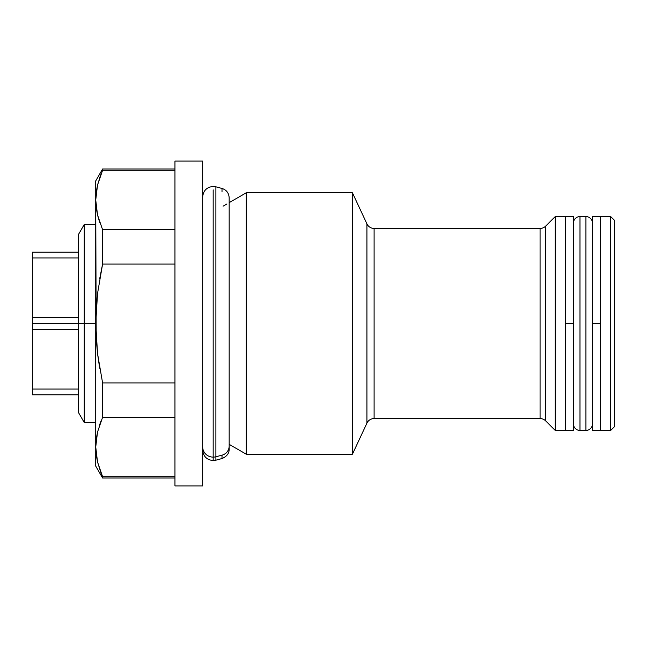 <?xml version="1.0" encoding="UTF-8"?>
<svg xmlns="http://www.w3.org/2000/svg" width="647" height="647" viewBox="0 0 647 647"><rect width="100%" height="100%" fill="white"/><g stroke="black" fill="none" stroke-linecap="round" stroke-linejoin="round"><path stroke-width="0.97" d="M202.681 196.947L202.681 196.947C203.304 190.582 206.797 187.08 213.17 186.457L215.888 186.813L215.888 456.774A10.489 10.231 180 0 1 213.17 457.122L213.17 460.543L213.17 457.122A10.489 10.231 180 0 1 202.681 446.891A10.489 10.231 -0 0 0 213.17 457.122L213.17 189.878L213.17 457.122A10.489 10.231 -0 0 0 215.888 456.774L215.888 190.226M229.167 445.864A9.656 9.414 180 0 1 222.01 455.173L222.01 458.545L222.01 455.173A9.656 9.414 -0 0 0 229.167 445.864M222.01 191.827L222.01 188.455C226.45 189.886 228.836 193 229.167 197.78L229.167 449.22C229.167 453.401 226.782 456.515 222.01 458.545L215.888 460.187L215.888 456.774L222.01 455.173L215.888 456.774L215.888 460.187L213.17 460.543C206.797 459.92 203.304 456.418 202.681 450.053L202.681 450.053M579.987 430.449A6.535 6.535 0 0 1 573.452 423.914A6.535 6.535 0 0 0 579.987 430.449L579.987 216.551A6.535 6.535 0 0 0 573.452 223.086A6.535 6.535 0 0 1 579.987 216.551L579.987 430.449L585.931 430.449L585.931 216.551L579.987 216.551L585.931 216.551L585.931 430.449A6.535 6.535 0 0 0 592.466 423.914A6.535 6.535 0 0 1 585.931 430.449L579.987 430.449A6.535 6.535 0 0 1 573.452 423.914A6.535 6.535 0 0 0 579.987 430.449L579.987 216.551A6.535 6.535 0 0 0 573.452 223.086A6.535 6.535 0 0 1 579.987 216.551L579.987 430.449L585.931 430.449L585.931 216.551A6.535 6.535 0 0 1 592.466 223.086A6.535 6.535 0 0 0 585.931 216.551L579.987 216.551L585.931 216.551L585.931 430.449A6.535 6.535 0 0 0 592.466 423.914A6.535 6.535 0 0 1 585.931 430.449L579.987 430.449M592.466 223.086A6.535 6.535 0 0 0 585.931 216.551A6.535 6.535 0 0 1 592.466 223.086M600.392 323.5L600.392 216.551L600.392 430.449L600.392 216.551L610.687 216.551L600.392 216.551L600.392 323.5L592.466 323.5L600.392 323.5L600.392 430.449L600.392 323.5M592.466 216.551L592.466 323.5L592.466 216.551L600.392 216.551M592.466 430.449L592.466 323.5L592.466 430.449L610.687 430.449L610.687 216.551L610.687 430.449L614.65 426.494L614.65 220.506L610.687 216.551L614.65 220.506L614.65 426.494L610.687 430.449L600.392 430.449M573.452 430.449L565.535 430.449L565.535 216.551L565.535 323.5L565.535 216.551L555.231 216.551L555.231 430.449L555.231 216.551L545.672 226.11A7.926 7.926 0 0 1 540.067 228.431L374.103 228.431L374.103 418.569L540.067 418.569A7.926 7.926 0 0 1 545.672 420.89L555.231 430.449L565.535 430.449L565.535 323.5L565.535 430.449L565.535 323.5L573.452 323.5L573.452 430.449L573.452 216.551L565.535 216.551L565.535 323.5L573.452 323.5L573.452 216.551M96.177 192.547L95.732 200.004L95.732 323.5L78.303 323.5L78.303 412.228L78.303 323.5L32.35 323.5L78.303 323.5L78.303 234.772L78.303 323.5L84.247 323.5L84.247 224.469L84.247 323.5L95.732 323.5L96.185 308.554L97.511 293.673L102.59 264.081L174.957 264.081L102.59 264.081L102.59 229.709L102.59 264.081L99.67 278.849M32.35 329.242L78.303 329.242L32.35 329.242L32.35 323.5L32.35 389.057L32.35 329.242M174.957 485.913L202.681 485.913L202.681 161.087L174.957 161.087L174.957 485.913L202.681 485.913L202.681 161.087L174.957 161.087L174.957 485.913M246.289 192.782L229.167 202.665L246.289 192.782L246.289 454.218L246.289 192.782L352.429 192.782L246.289 192.782M226.935 203.951L223.11 206.158L226.935 203.951M229.167 444.335L246.289 454.218L352.429 454.218L352.429 192.782L352.429 454.218L366.922 423.146A7.926 7.926 0 0 1 374.103 418.569A7.926 7.926 0 0 0 366.922 423.146L366.922 223.854L352.429 192.782L366.922 223.854A7.926 7.926 0 0 0 374.103 228.431A7.926 7.926 0 0 1 366.922 223.854L366.922 423.146L352.429 454.218L246.289 454.218L229.167 444.335L229.167 446.082M540.067 418.569L540.067 228.431A7.926 7.926 0 0 0 545.672 226.11L545.672 420.89A7.926 7.926 0 0 0 540.067 418.569L374.103 418.569L374.103 228.431L540.067 228.431L540.067 418.569M96.177 207.461L97.511 214.909L102.59 229.709L174.957 229.709L102.59 229.709L97.511 214.925L96.177 207.452L95.732 200.004L95.732 180.893L102.59 169.013L95.732 180.893L95.732 200.004L96.177 192.531L97.511 185.082L101.061 173.922M99.913 176.995L99.678 177.666M174.957 477.987L102.59 477.987L174.957 477.987M102.59 169.013L102.59 170.29L174.957 170.29L102.59 170.29L102.59 169.013L174.957 169.013M102.59 417.291L174.957 417.291L102.59 417.291L102.59 382.919L102.59 417.291L97.511 432.075L95.732 446.996L96.177 439.531L97.511 432.091M97.511 185.082L102.59 170.29L97.511 185.091L95.732 200.004L97.511 214.909L95.732 200.004L96.185 338.47L97.527 353.472L102.59 382.919L174.957 382.919L102.59 382.919L97.527 353.472L96.185 338.47L95.732 323.5L95.732 466.107L95.732 446.996L97.511 461.918L96.177 454.445L95.732 446.996L96.177 439.548M97.511 461.918L102.59 476.71L174.957 476.71L102.59 476.71L102.59 477.987L97.511 461.918L95.732 446.996L95.732 323.5L97.527 353.472L99.695 368.297M101.078 420.882L99.678 424.658M99.67 222.325L97.511 214.909M565.535 430.449L555.231 430.449L545.672 420.89L545.672 226.11L555.231 216.551L565.535 216.551M102.59 382.919L97.527 353.472M102.59 264.081L97.511 293.673L95.732 323.5M84.247 323.5L84.247 422.531L84.247 323.5M32.35 323.5L32.35 252.201L32.35 257.943L78.303 257.943L32.35 257.943L32.35 323.5M32.35 394.799L32.35 389.057L32.35 394.799L78.303 394.799L32.35 394.799M78.303 252.201L32.35 252.201L78.303 252.201M78.303 317.758L32.35 317.758L78.303 317.758M78.303 389.057L32.35 389.057L78.303 389.057M229.167 200.918L229.167 202.665M215.888 186.813L222.01 188.455M95.732 224.469L84.247 224.469L78.303 234.772M102.59 477.987L95.732 466.107M78.303 412.228L84.247 422.531L95.732 422.531"/></g></svg>
